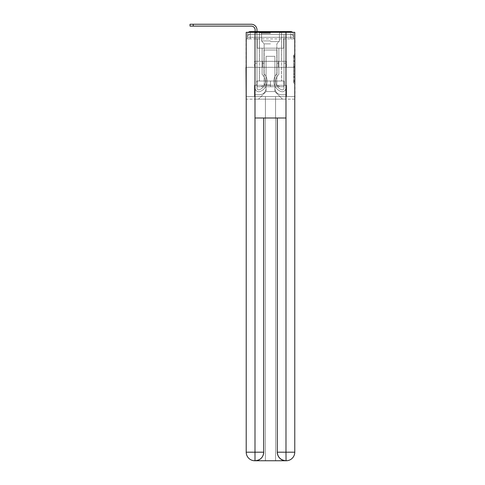 <?xml version="1.0" encoding="UTF-8"?>
<svg xmlns="http://www.w3.org/2000/svg" width="485" height="485" viewBox="0 0 485 485"><rect width="100%" height="100%" fill="white"/><g stroke="black" fill="none" stroke-linecap="round" stroke-linejoin="round"><path stroke-width="0.36" stroke-dasharray="2.42 1.82" d="M293.552 63.553L293.552 68.039L294.983 68.039L294.983 81.638L294.983 56.405L294.983 68.039L293.552 68.039L293.552 55.987L293.552 83.038L293.552 55.005L293.552 81.074L294.983 81.074L293.552 81.074L294.983 81.074L293.552 81.074L293.552 76.594L293.552 83.038L294.983 83.038L294.983 55.005L294.983 81.007L294.983 70.004L293.552 70.004L294.983 70.004L294.983 76.594L294.983 56.963L293.552 56.963L294.983 56.963L294.983 83.038L294.983 56.405L294.983 83.038L293.552 83.038L293.552 55.005L294.983 55.005L294.983 56.405L294.983 55.005L294.983 56.405L294.983 55.005L294.983 55.987L294.983 55.005L293.552 55.005L293.552 56.963L294.983 56.963L293.552 56.963L293.552 63.553L294.983 63.553M248.393 32.319A2.855 2.855 0 0 0 247.429 34.459L247.429 38.891L247.429 37.315L247.429 38.891L247.429 37.315L247.429 38.891L247.429 37.315L247.429 38.891L247.429 37.315L247.429 38.891L290.697 38.891L247.429 38.891L247.429 37.315L290.697 37.315L247.429 37.315L250.284 37.315L250.284 34.459L290.697 34.459L250.284 34.459L290.697 34.459L290.697 37.315L293.552 37.315L290.697 37.315L290.697 34.459L290.697 37.315L293.552 37.315L290.697 37.315L293.552 37.315L290.697 37.315L293.552 37.315L290.697 37.315L293.552 37.315L290.697 37.315L293.552 37.315L290.697 37.315L293.552 37.315L290.697 37.315L293.552 37.315L290.697 37.315L293.552 37.315L290.697 37.315L290.697 34.459L290.697 37.315L290.697 34.459L290.697 37.315L290.697 34.459L290.697 37.315L290.697 34.459L290.697 37.315L290.697 34.459L290.697 37.315L290.697 34.459L290.697 37.315L290.697 34.459L290.697 37.315L290.697 34.459L293.552 34.459A2.855 2.855 0 0 0 292.588 32.319M281.627 31.604L281.627 61.31L259.354 61.31L281.627 61.31L259.354 61.31L259.354 31.604L281.627 31.604L259.354 31.604L281.627 31.604L259.354 31.604L281.627 31.604L281.627 61.31L259.354 61.31L259.354 31.604M294.983 66.36L294.983 64.954L294.983 66.36L293.552 66.36L293.552 60.716L293.552 77.327L293.552 73.156L294.983 73.156L293.552 73.156L293.552 83.038L294.983 83.038L293.552 83.038L294.983 83.038L293.552 83.038L293.552 55.005L294.983 55.005L293.552 55.005L294.983 55.005L293.552 55.005L293.552 66.36L294.983 66.36M294.771 38.891L293.552 38.891L294.983 38.891L294.983 67.306L245.998 67.306L294.983 67.306L294.983 99.152L245.998 99.152L245.998 38.891L247.429 38.891L246.21 38.891M293.552 38.891L293.552 37.315A2.855 2.855 0 0 0 290.697 34.459L290.697 31.604L250.284 31.604L290.697 31.604A2.855 2.855 0 0 1 293.552 34.459L250.284 34.459L290.697 34.459L250.284 34.459L290.697 34.459L250.284 34.459L290.697 34.459L250.284 34.459L290.697 34.459L290.697 38.891L293.552 38.891L293.552 34.459L293.552 38.891L290.697 38.891L293.552 38.891L290.697 38.891L293.552 38.891L290.697 38.891L293.552 38.891L290.697 38.891L293.552 38.891L290.697 38.891L293.552 38.891L290.697 38.891L293.552 38.891L290.697 38.891L293.552 38.891L290.697 38.891L293.552 38.891L290.697 38.891L290.697 31.604A2.855 2.855 0 0 1 293.552 34.459L293.552 38.891L290.697 38.891L290.697 37.315L290.697 38.891L290.697 37.315L290.697 38.891L290.697 37.315L290.697 38.891L290.697 37.315L290.697 38.891L290.697 37.315L290.697 38.891L290.697 37.315L290.697 38.891L290.697 37.315L290.697 38.891L290.697 37.315L290.697 38.891L290.697 37.315L290.697 38.891L293.552 38.891L293.552 34.459A2.855 2.855 0 0 0 290.697 31.604A2.855 2.855 0 0 1 293.552 34.459M286.198 460.75A8.566 8.566 0 0 0 294.771 452.184L294.771 96.582L286.556 96.582L286.556 85.299L284.271 85.299L284.271 81.019L284.271 85.299L286.556 85.299L286.556 96.582L254.425 96.582L254.425 85.299L286.556 85.299L254.425 85.299L256.71 85.299L256.71 81.019L256.71 85.299L256.71 81.019L284.271 81.019L256.71 81.019L284.271 81.019L256.71 81.019L256.71 85.299L254.425 85.299L254.425 96.582L246.21 96.582L294.771 96.582L275.559 96.582L275.559 460.75L275.559 96.582L246.21 96.582L265.422 96.582L265.422 460.75L254.783 460.75L275.559 460.75L275.559 96.582L294.771 96.582L294.771 32.319L246.21 32.319L294.771 32.319L294.771 67.306L246.21 67.306L246.21 452.184A8.566 8.566 0 0 0 254.783 460.75L255.14 460.75A8.566 8.566 0 0 0 263.707 452.184L263.707 118.007L254.995 118.007L254.995 32.319L246.21 32.319L246.21 67.306L294.771 67.306L246.21 67.306L294.771 67.306L294.771 452.184L294.771 32.319L285.986 32.319L285.986 118.007L277.274 118.007L277.274 452.184A8.566 8.566 0 0 0 285.841 460.75L286.198 460.75A8.566 8.566 0 0 0 294.771 452.184A8.566 8.566 0 0 1 286.198 460.75L275.559 460.75L286.198 460.75A8.566 8.566 0 0 0 294.771 452.184L285.986 452.184L285.986 460.75M247.429 38.891L247.429 34.459A2.855 2.855 0 0 1 250.284 31.604A2.855 2.855 0 0 0 247.429 34.459L250.284 34.459L247.429 34.459L247.429 38.891L250.284 38.891L250.284 34.459A2.855 2.855 0 0 0 247.429 37.315L250.284 37.315L247.429 37.315L250.284 37.315L247.429 37.315L250.284 37.315L247.429 37.315L250.284 37.315L247.429 37.315L250.284 37.315L247.429 37.315L250.284 37.315L247.429 37.315L250.284 37.315L247.429 37.315L250.284 37.315L250.284 34.459A2.855 2.855 0 0 0 247.429 37.315A2.855 2.855 0 0 1 250.284 34.459A2.855 2.855 0 0 0 247.429 37.315A2.855 2.855 0 0 1 250.284 34.459A2.855 2.855 0 0 0 247.429 37.315A2.855 2.855 0 0 1 250.284 34.459A2.855 2.855 0 0 0 247.429 37.315A2.855 2.855 0 0 1 250.284 34.459L250.284 38.891L250.284 34.459L250.284 38.891L250.284 34.459L250.284 38.891L250.284 37.315L250.284 38.891L250.284 37.315L250.284 38.891L250.284 37.315L250.284 38.891L250.284 37.315L250.284 38.891L250.284 37.315L250.284 38.891L250.284 37.315L250.284 38.891L250.284 37.315L250.284 38.891L247.429 38.891L247.429 34.459A2.855 2.855 0 0 1 250.284 31.604L250.284 34.459L250.284 31.604A2.855 2.855 0 0 0 247.429 34.459M193.23 26.105L193.23 24.25L193.23 26.105L193.23 24.25L193.23 26.105L193.23 24.25L193.23 26.105L193.23 24.25L193.23 26.105L193.23 24.25L251.285 24.25A5.711 5.711 0 0 1 256.995 29.961L256.995 33.035L255.14 33.035L255.14 31.604L256.995 31.604L256.995 33.035L255.14 33.035L256.995 33.035L256.995 88.124A1.752 1.752 0 0 0 259.384 89.749L259.578 89.676A8.997 8.997 0 0 0 265.277 81.304A8.997 8.997 0 0 1 259.578 89.676A8.997 8.997 0 0 0 262.136 74.472A8.997 8.997 0 0 1 265.277 81.304A8.997 8.997 0 0 0 262.136 74.472L262.136 48.173L278.845 48.173L278.845 74.472A8.997 8.997 0 0 0 281.403 89.676L281.597 89.749A1.752 1.752 0 0 0 283.986 88.124A1.752 1.752 0 0 1 281.597 89.749L281.403 89.676A8.997 8.997 0 0 1 278.845 74.472A8.997 8.997 0 0 0 281.403 89.676L281.597 89.749A1.752 1.752 0 0 0 283.986 88.124L283.986 34.459L285.841 34.459L285.841 88.124A3.607 3.607 0 0 1 280.918 91.477L280.724 91.404A10.852 10.852 0 0 1 276.99 73.665A10.852 10.852 0 0 0 280.724 91.404L280.724 91.404A10.852 10.852 0 0 1 276.99 73.665L276.99 50.028L263.992 50.028L263.992 73.665A10.852 10.852 0 0 1 267.132 81.304A10.852 10.852 0 0 0 263.992 73.665A10.852 10.852 0 0 1 260.257 91.404L260.063 91.477A3.607 3.607 0 0 1 255.14 88.124L255.14 29.961A3.856 3.856 0 0 0 251.285 26.105L190.017 26.105L193.23 26.105L190.017 26.105L193.23 26.105L190.017 26.105L193.23 26.105L190.017 26.105L193.23 26.105L190.017 26.105L193.23 26.105L190.017 26.105L193.23 26.105L190.017 26.105L193.23 26.105L190.017 26.105L193.23 26.105L190.017 26.105L193.23 26.105L193.23 24.25L190.017 24.25L251.285 24.25A5.711 5.711 0 0 1 256.995 29.961L256.995 88.124A1.752 1.752 0 0 0 259.384 89.749A1.752 1.752 0 0 1 256.995 88.124A1.752 1.752 0 0 0 259.384 89.749L259.578 89.676A8.997 8.997 0 0 0 262.136 74.472L262.136 48.173L278.845 48.173L278.845 74.472A8.997 8.997 0 0 0 281.403 89.676L281.597 89.749A1.752 1.752 0 0 0 283.986 88.124L283.986 34.459L285.841 34.459L285.841 88.124A3.607 3.607 0 0 1 280.918 91.477L280.724 91.404A10.852 10.852 0 0 1 276.99 73.665L276.99 50.028L263.992 50.028L263.992 73.665A10.852 10.852 0 0 1 260.257 91.404A10.852 10.852 0 0 0 267.132 81.304A10.852 10.852 0 0 1 260.257 91.404L260.063 91.477A3.607 3.607 0 0 1 255.14 88.124L255.14 29.961A3.856 3.856 0 0 0 251.285 26.105L193.23 26.105L193.23 24.25L190.017 24.25L251.285 24.25A5.711 5.711 0 0 1 256.995 29.961L256.995 33.035L255.14 33.035L256.995 33.035L255.14 33.035L256.995 33.035L256.995 88.124A1.752 1.752 0 0 0 259.384 89.749L259.578 89.676A8.997 8.997 0 0 0 265.277 81.304A8.997 8.997 0 0 1 259.578 89.676A8.997 8.997 0 0 0 262.136 74.472A8.997 8.997 0 0 1 265.277 81.304A8.997 8.997 0 0 0 262.136 74.472L262.136 63.165L263.992 63.165L263.992 73.665L263.992 63.165L262.136 63.165L262.136 74.472L262.136 48.173L278.845 48.173L278.845 74.472A8.997 8.997 0 0 0 281.403 89.676L281.597 89.749A1.752 1.752 0 0 0 283.986 88.124A1.752 1.752 0 0 1 281.597 89.749L281.403 89.676A8.997 8.997 0 0 1 278.845 74.472A8.997 8.997 0 0 0 281.403 89.676L281.597 89.749A1.752 1.752 0 0 0 283.986 88.124L283.986 63.165L285.841 63.165L285.841 88.124A3.607 3.607 0 0 1 280.918 91.477A3.607 3.607 0 0 0 285.841 88.124A3.607 3.607 0 0 1 280.918 91.477L280.724 91.404A10.852 10.852 0 0 1 276.99 73.665A10.852 10.852 0 0 0 280.724 91.404L280.724 91.404A10.852 10.852 0 0 1 276.99 73.665L276.99 63.165L278.845 63.165L276.99 63.165L276.99 73.665L276.99 50.028L263.992 50.028L263.992 73.665A10.852 10.852 0 0 1 267.132 81.304A10.852 10.852 0 0 0 263.992 73.665A10.852 10.852 0 0 1 260.257 91.404L260.063 91.477A3.607 3.607 0 0 1 255.14 88.124A3.607 3.607 0 0 0 260.063 91.477A3.607 3.607 0 0 1 255.14 88.124L255.14 29.961A3.856 3.856 0 0 0 251.285 26.105L193.23 26.105L193.23 24.25L190.017 24.25L251.285 24.25A5.711 5.711 0 0 1 256.995 29.961L256.995 88.124A1.752 1.752 0 0 0 259.384 89.749A1.752 1.752 0 0 1 256.995 88.124A1.752 1.752 0 0 0 259.384 89.749L259.578 89.676A8.997 8.997 0 0 0 262.136 74.472L262.136 48.173L278.845 48.173L278.845 74.472A8.997 8.997 0 0 0 281.403 89.676L281.597 89.749A1.752 1.752 0 0 0 283.986 88.124L283.986 34.459L285.841 34.459L285.841 88.124A3.607 3.607 0 0 1 280.918 91.477L280.724 91.404A10.852 10.852 0 0 1 276.99 73.665L276.99 50.028L263.992 50.028L263.992 73.665A10.852 10.852 0 0 1 260.257 91.404A10.852 10.852 0 0 0 267.132 81.304A10.852 10.852 0 0 1 260.257 91.404L260.063 91.477A3.607 3.607 0 0 1 255.14 88.124L255.14 29.961A3.856 3.856 0 0 0 251.285 26.105L193.23 26.105L193.23 24.25L190.017 24.25L251.285 24.25A5.711 5.711 0 0 1 256.995 29.961L256.995 33.035L255.14 33.035L256.995 33.035L255.14 33.035L256.995 33.035L256.995 88.124L256.995 63.165L255.14 63.165L255.14 88.124A3.607 3.607 0 0 0 260.063 91.477L260.063 91.477A3.607 3.607 0 0 1 255.14 88.124L255.14 29.961A3.856 3.856 0 0 0 251.285 26.105L193.23 26.105L193.23 24.25L190.017 24.25L251.285 24.25A5.711 5.711 0 0 1 256.995 29.961L256.995 88.124A1.752 1.752 0 0 0 259.384 89.749L259.578 89.676A8.997 8.997 0 0 0 265.277 81.304A8.997 8.997 0 0 1 259.578 89.676A8.997 8.997 0 0 0 262.136 74.472A8.997 8.997 0 0 1 265.277 81.304A8.997 8.997 0 0 0 262.136 74.472L262.136 63.165L263.992 63.165L263.992 73.665L263.992 63.165L262.136 63.165L262.136 74.472L262.136 48.173L278.845 48.173L278.845 74.472A8.997 8.997 0 0 0 281.403 89.676L281.597 89.749A1.752 1.752 0 0 0 283.986 88.124L283.986 34.459L285.841 34.459L285.841 88.124A3.607 3.607 0 0 1 280.918 91.477A3.607 3.607 0 0 0 285.841 88.124A3.607 3.607 0 0 1 280.918 91.477L280.724 91.404A10.852 10.852 0 0 1 276.99 73.665A10.852 10.852 0 0 0 280.724 91.404L280.724 91.404A10.852 10.852 0 0 1 276.99 73.665L276.99 63.165L278.845 63.165L276.99 63.165L276.99 73.665L276.99 50.028L263.992 50.028L263.992 73.665A10.852 10.852 0 0 1 267.132 81.304A10.852 10.852 0 0 0 263.992 73.665A10.852 10.852 0 0 1 260.257 91.404L260.063 91.477A3.607 3.607 0 0 1 255.14 88.124L255.14 29.961A3.856 3.856 0 0 0 251.285 26.105L193.23 26.105L193.23 24.25L190.017 24.25L251.285 24.25A5.711 5.711 0 0 1 256.995 29.961L256.995 33.035L255.14 33.035L256.995 33.035L255.14 33.035L256.995 33.035L256.995 88.124A1.752 1.752 0 0 0 259.384 89.749A1.752 1.752 0 0 1 256.995 88.124A1.752 1.752 0 0 0 259.384 89.749L259.578 89.676A8.997 8.997 0 0 0 262.136 74.472L262.136 48.173L278.845 48.173L278.845 74.472A8.997 8.997 0 0 0 281.403 89.676A8.997 8.997 0 0 1 278.845 74.472A8.997 8.997 0 0 0 281.403 89.676L281.597 89.749A1.752 1.752 0 0 0 283.986 88.124A1.752 1.752 0 0 1 281.597 89.749A1.752 1.752 0 0 0 283.986 88.124L283.986 34.459L285.841 34.459L285.841 88.124A3.607 3.607 0 0 1 280.918 91.477L280.724 91.404A10.852 10.852 0 0 1 276.99 73.665L276.99 50.028L263.992 50.028L263.992 73.665A10.852 10.852 0 0 1 260.257 91.404A10.852 10.852 0 0 0 267.132 81.304A10.852 10.852 0 0 1 260.257 91.404L260.063 91.477A3.607 3.607 0 0 1 255.14 88.124A3.607 3.607 0 0 0 260.063 91.477L260.063 91.477A3.607 3.607 0 0 1 255.14 88.124L255.14 29.961A3.856 3.856 0 0 0 251.285 26.105L193.23 26.105L193.23 24.25L190.017 24.25L251.285 24.25A5.711 5.711 0 0 1 256.995 29.961L256.995 88.124A1.752 1.752 0 0 0 259.384 89.749L259.578 89.676A8.997 8.997 0 0 0 265.277 81.304A8.997 8.997 0 0 1 259.578 89.676A8.997 8.997 0 0 0 262.136 74.472A8.997 8.997 0 0 1 265.277 81.304A8.997 8.997 0 0 0 262.136 74.472L262.136 63.165L263.992 63.165L263.992 73.665L263.992 63.165L262.136 63.165L262.136 74.472L262.136 48.173L278.845 48.173L278.845 74.472A8.997 8.997 0 0 0 281.403 89.676L281.597 89.749A1.752 1.752 0 0 0 283.986 88.124L283.986 34.459L285.841 34.459L285.841 88.124A3.607 3.607 0 0 1 280.918 91.477A3.607 3.607 0 0 0 285.841 88.124A3.607 3.607 0 0 1 280.918 91.477L280.724 91.404A10.852 10.852 0 0 1 276.99 73.665A10.852 10.852 0 0 0 280.724 91.404L280.724 91.404A10.852 10.852 0 0 1 276.99 73.665L276.99 63.165L278.845 63.165L276.99 63.165L276.99 73.665L276.99 50.028L263.992 50.028L263.992 73.665A10.852 10.852 0 0 1 267.132 81.304A10.852 10.852 0 0 0 263.992 73.665A10.852 10.852 0 0 1 260.257 91.404L260.063 91.477A3.607 3.607 0 0 1 255.14 88.124L255.14 29.961A3.856 3.856 0 0 0 251.285 26.105L193.23 26.105L193.23 24.25L190.017 24.25L251.285 24.25A5.711 5.711 0 0 1 256.995 29.961L256.995 33.035L255.14 33.035L256.995 33.035L255.14 33.035L256.995 33.035L256.995 88.124A1.752 1.752 0 0 0 259.384 89.749A1.752 1.752 0 0 1 256.995 88.124A1.752 1.752 0 0 0 259.384 89.749L259.578 89.676A8.997 8.997 0 0 0 262.136 74.472L262.136 48.173L278.845 48.173L278.845 74.472A8.997 8.997 0 0 0 281.403 89.676A8.997 8.997 0 0 1 278.845 74.472A8.997 8.997 0 0 0 281.403 89.676L281.597 89.749A1.752 1.752 0 0 0 283.986 88.124A1.752 1.752 0 0 1 281.597 89.749A1.752 1.752 0 0 0 283.986 88.124L283.986 63.165L285.841 63.165L285.841 88.124A3.607 3.607 0 0 1 280.918 91.477L280.724 91.404A10.852 10.852 0 0 1 276.99 73.665L276.99 50.028L263.992 50.028L263.992 73.665A10.852 10.852 0 0 1 260.257 91.404A10.852 10.852 0 0 0 267.132 81.304A10.852 10.852 0 0 1 260.257 91.404L260.063 91.477A3.607 3.607 0 0 1 255.14 88.124A3.607 3.607 0 0 0 260.063 91.477L260.063 91.477A3.607 3.607 0 0 1 255.14 88.124L255.14 29.961A3.856 3.856 0 0 0 251.285 26.105L193.23 26.105L193.23 24.25L190.017 24.25L251.285 24.25A5.711 5.711 0 0 1 256.995 29.961L256.995 88.124L256.995 63.165L255.14 63.165L255.14 88.124L255.14 29.961A3.856 3.856 0 0 0 251.285 26.105L193.23 26.105L193.23 24.25L190.017 24.25L190.017 26.105L251.285 26.105M274.916 88.155A6.572 6.572 0 0 0 281.488 94.727A6.572 6.572 0 0 1 274.916 88.155L274.916 56.308L274.916 88.155A6.572 6.572 0 0 0 281.488 94.727L285.841 94.727L281.488 94.727A6.572 6.572 0 0 1 274.916 88.155L274.916 56.308L266.065 56.308L274.916 56.308L274.916 88.155A6.572 6.572 0 0 0 281.488 94.727L285.841 94.727L281.488 94.727A6.572 6.572 0 0 1 274.916 88.155L274.916 56.308L266.065 56.308L266.065 88.155L266.065 56.308L274.916 56.308L274.916 88.155A6.572 6.572 0 0 0 281.488 94.727L285.841 94.727L281.488 94.727A6.572 6.572 0 0 1 274.916 88.155L274.916 56.308L266.065 56.308L266.065 88.155A6.572 6.572 0 0 1 259.493 94.727A6.572 6.572 0 0 0 266.065 88.155L266.065 56.308L274.916 56.308L274.916 88.155A6.572 6.572 0 0 0 281.488 94.727L285.841 94.727L281.488 94.727A6.572 6.572 0 0 1 274.916 88.155L274.916 56.308L266.065 56.308L266.065 88.155A6.572 6.572 0 0 1 259.493 94.727L255.14 94.727L259.493 94.727A6.572 6.572 0 0 0 266.065 88.155L266.065 56.308L274.916 56.308L274.916 88.155A6.572 6.572 0 0 0 281.488 94.727L285.841 94.727L281.488 94.727A6.572 6.572 0 0 1 274.916 88.155L274.916 56.308L266.065 56.308L266.065 88.155A6.572 6.572 0 0 1 259.493 94.727L255.14 94.727L259.493 94.727A6.572 6.572 0 0 0 266.065 88.155L266.065 56.308L274.916 56.308L274.916 88.155A6.572 6.572 0 0 0 281.488 94.727L285.841 94.727L281.488 94.727A6.572 6.572 0 0 1 274.916 88.155L274.916 56.308L266.065 56.308L266.065 88.155A6.572 6.572 0 0 1 259.493 94.727L255.14 94.727L259.493 94.727A6.572 6.572 0 0 0 266.065 88.155L266.065 56.308L274.916 56.308L274.916 88.155A6.572 6.572 0 0 0 281.488 94.727L285.841 94.727L281.488 94.727A6.572 6.572 0 0 1 274.916 88.155L274.916 56.308L266.065 56.308L266.065 88.155A6.572 6.572 0 0 1 259.493 94.727L255.14 94.727L259.493 94.727A6.572 6.572 0 0 0 266.065 88.155L266.065 56.308L274.916 56.308L274.916 88.155A6.572 6.572 0 0 0 281.488 94.727L285.841 94.727L281.488 94.727A6.572 6.572 0 0 1 274.916 88.155L274.916 56.308L266.065 56.308L266.065 88.155A6.572 6.572 0 0 1 259.493 94.727L255.14 94.727L259.493 94.727A6.572 6.572 0 0 0 266.065 88.155L266.065 56.308L274.916 56.308L274.916 88.155M255.14 38.891L255.14 94.727L259.493 94.727A6.572 6.572 0 0 0 266.065 88.155A6.572 6.572 0 0 1 259.493 94.727L255.14 94.727L255.14 38.891L257.28 38.891L257.28 48.173L283.701 48.173L257.28 48.173L283.701 48.173L257.28 48.173L283.701 48.173L257.28 48.173L283.701 48.173L257.28 48.173L283.701 48.173L257.28 48.173L283.701 48.173L257.28 48.173L283.701 48.173L257.28 48.173L283.701 48.173L257.28 48.173L283.701 48.173L257.28 48.173L283.701 48.173L257.28 48.173L257.28 38.891L255.14 38.891L255.14 94.727L255.14 38.891L257.28 38.891L257.28 48.173L257.28 38.891L255.14 38.891L255.14 94.727L255.14 38.891L257.28 38.891L257.28 48.173L257.28 38.891L255.14 38.891L255.14 94.727L255.14 38.891L257.28 38.891L257.28 48.173L257.28 38.891L255.14 38.891L255.14 94.727L255.14 38.891L257.28 38.891L257.28 48.173L257.28 38.891L255.14 38.891L255.14 94.727L255.14 38.891L257.28 38.891L257.28 48.173L257.28 38.891L255.14 38.891L255.14 94.727L255.14 38.891L257.28 38.891L257.28 48.173L257.28 38.891L255.14 38.891L255.14 94.727L255.14 38.891L257.28 38.891L257.28 48.173L257.28 38.891L255.14 38.891L255.14 94.727L259.493 94.727A6.572 6.572 0 0 0 266.065 88.155L266.065 56.308L266.065 88.155A6.572 6.572 0 0 1 259.493 94.727A6.572 6.572 0 0 0 266.065 88.155L266.065 56.308L274.916 56.308L266.065 56.308L266.065 88.155A6.572 6.572 0 0 1 259.493 94.727L255.14 94.727L255.14 38.891L257.28 38.891L257.28 48.173L257.28 38.891L255.14 38.891L255.14 99.152L258.493 99.152L255.14 99.152L255.14 38.891L257.28 38.891L257.28 48.173L257.28 38.891L255.14 38.891M283.701 38.891L283.701 48.173L283.701 38.891L285.841 38.891L285.841 94.727L281.488 94.727L285.841 94.727L285.841 38.891L283.701 38.891L283.701 48.173L283.701 38.891L285.841 38.891L285.841 94.727L285.841 38.891L283.701 38.891L283.701 48.173L283.701 38.891L285.841 38.891L285.841 94.727L285.841 38.891L283.701 38.891L283.701 48.173L283.701 38.891L285.841 38.891L285.841 94.727L285.841 38.891L283.701 38.891L283.701 48.173L283.701 38.891L285.841 38.891L285.841 94.727L285.841 38.891L283.701 38.891L283.701 48.173L283.701 38.891L285.841 38.891L285.841 94.727L285.841 38.891L283.701 38.891L283.701 48.173L283.701 38.891L285.841 38.891L285.841 94.727L285.841 38.891L283.701 38.891L283.701 48.173L283.701 38.891L285.841 38.891L285.841 94.727L285.841 38.891L283.701 38.891L283.701 48.173L283.701 38.891L285.841 38.891L285.841 94.727L285.841 38.891L283.701 38.891L283.701 48.173L283.701 38.891L285.841 38.891L285.841 99.152L258.493 99.152L285.841 99.152L285.841 38.891L283.701 38.891M274.916 56.308L274.916 91.586L274.916 56.308L266.065 56.308L266.065 91.586L274.916 91.586L266.065 91.586L266.065 56.308L266.065 91.586L258.493 99.152L266.065 91.586L258.493 99.152L266.065 91.586L266.065 56.308L274.916 56.308L274.916 91.586L282.488 99.152L274.916 91.586L282.488 99.152L274.916 91.586L274.916 56.308L266.065 56.308L274.916 56.308M294.771 99.152L246.21 99.152M262.537 67.306L286.405 67.306L262.537 67.306L262.537 61.31L254.576 61.31L286.405 61.31L262.537 61.31L262.537 67.306L262.537 61.31L254.576 61.31L254.576 67.306L254.576 61.31L278.445 61.31L278.445 67.306L286.405 67.306L278.445 67.306L278.445 61.31L286.405 61.31L286.405 67.306L286.405 61.31L262.537 61.31L262.537 67.306M294.983 67.306L245.998 67.306M278.445 61.31L278.445 67.306L278.445 61.31M293.552 68.039L294.983 68.039L293.552 68.039M293.552 55.987L293.552 55.005L293.552 55.987L294.983 55.987L293.552 55.987M293.552 77.254L293.552 71.404L293.552 77.254L294.983 77.254L293.552 77.254M293.552 71.404L293.552 70.004L294.983 70.004L293.552 70.004L293.552 71.404L294.983 71.404L293.552 71.404M293.552 60.716L293.552 56.963L293.552 60.716L294.983 60.716L293.552 60.716M293.552 55.005L294.983 55.005L293.552 55.005L293.552 56.405L293.552 55.005L294.983 55.005M293.552 83.038L294.983 83.038L293.552 83.038L293.552 81.638L293.552 83.038M251.285 24.25A5.711 5.711 0 0 1 256.995 29.961A5.711 5.711 0 0 0 251.285 24.25A5.711 5.711 0 0 1 256.995 29.961A5.711 5.711 0 0 0 251.285 24.25A5.711 5.711 0 0 1 256.995 29.961A5.711 5.711 0 0 0 251.285 24.25A5.711 5.711 0 0 1 256.995 29.961A5.711 5.711 0 0 0 251.285 24.25A5.711 5.711 0 0 1 256.995 29.961L256.995 88.124A1.752 1.752 0 0 0 259.384 89.749L259.578 89.676A8.997 8.997 0 0 0 265.277 81.304A8.997 8.997 0 0 1 259.578 89.676L259.384 89.749A1.752 1.752 0 0 1 256.995 88.124L256.995 63.165L256.995 88.124A1.752 1.752 0 0 0 259.384 89.749A1.752 1.752 0 0 1 256.995 88.124A1.752 1.752 0 0 0 259.384 89.749L259.578 89.676A8.997 8.997 0 0 0 262.136 74.472L262.136 48.173L278.845 48.173L278.845 74.472A8.997 8.997 0 0 0 281.403 89.676A8.997 8.997 0 0 1 278.845 74.472A8.997 8.997 0 0 0 281.403 89.676L281.597 89.749A1.752 1.752 0 0 0 283.986 88.124A1.752 1.752 0 0 1 281.597 89.749A1.752 1.752 0 0 0 283.986 88.124L283.986 34.459L285.841 34.459L285.841 88.124L285.841 63.165L285.841 88.124L285.841 63.165L285.841 88.124L285.841 63.165L285.841 88.124L285.841 63.165L285.841 88.124L285.841 63.165L283.986 63.165L283.986 88.124L283.986 63.165L285.841 63.165L283.986 63.165L283.986 88.124L283.986 63.165L285.841 63.165L283.986 63.165L285.841 63.165L283.986 63.165L285.841 63.165L283.986 63.165L285.841 63.165L283.986 63.165L285.841 63.165L283.986 63.165L285.841 63.165L285.841 88.124A3.607 3.607 0 0 1 280.918 91.477L280.724 91.404A10.852 10.852 0 0 1 276.99 73.665L276.99 50.028L263.992 50.028L263.992 73.665A10.852 10.852 0 0 1 260.257 91.404L260.063 91.477A3.607 3.607 0 0 1 255.14 88.124L255.14 63.165L255.14 88.124L255.14 63.165L255.14 88.124L255.14 63.165L255.14 88.124L255.14 63.165L255.14 88.124L255.14 63.165L255.14 88.124L255.14 63.165L256.995 63.165L256.995 88.124L256.995 63.165L255.14 63.165L256.995 63.165L256.995 88.124L256.995 63.165L255.14 63.165L256.995 63.165L255.14 63.165L256.995 63.165L255.14 63.165L256.995 63.165L255.14 63.165L256.995 63.165L255.14 63.165L256.995 63.165L255.14 63.165L256.995 63.165L256.995 88.124A1.752 1.752 0 0 0 259.384 89.749L259.578 89.676A8.997 8.997 0 0 0 265.277 81.304A8.997 8.997 0 0 1 259.578 89.676A8.997 8.997 0 0 0 262.136 74.472A8.997 8.997 0 0 1 265.277 81.304A8.997 8.997 0 0 0 262.136 74.472L262.136 63.165L263.992 63.165L263.992 73.665L263.992 63.165L262.136 63.165L262.136 74.472L262.136 48.173L278.845 48.173L278.845 74.472A8.997 8.997 0 0 0 281.403 89.676L281.597 89.749A1.752 1.752 0 0 0 283.986 88.124L283.986 34.459L285.841 34.459L285.841 88.124A3.607 3.607 0 0 1 280.918 91.477A3.607 3.607 0 0 0 285.841 88.124A3.607 3.607 0 0 1 280.918 91.477L280.724 91.404A10.852 10.852 0 0 1 276.99 73.665A10.852 10.852 0 0 0 280.724 91.404L280.724 91.404A10.852 10.852 0 0 1 276.99 73.665L276.99 63.165L278.845 63.165L276.99 63.165L276.99 73.665L276.99 50.028L263.992 50.028L263.992 73.665A10.852 10.852 0 0 1 267.132 81.304A10.852 10.852 0 0 0 263.992 73.665A10.852 10.852 0 0 1 260.257 91.404L260.063 91.477A3.607 3.607 0 0 1 255.14 88.124A3.607 3.607 0 0 0 260.063 91.477A3.607 3.607 0 0 1 255.14 88.124L255.14 33.035L256.995 33.035L255.14 33.035L256.995 33.035L256.995 88.124A1.752 1.752 0 0 0 259.384 89.749A1.752 1.752 0 0 1 256.995 88.124A1.752 1.752 0 0 0 259.384 89.749L259.578 89.676A8.997 8.997 0 0 0 262.136 74.472L262.136 48.173L278.845 48.173L278.845 74.472A8.997 8.997 0 0 0 281.403 89.676A8.997 8.997 0 0 1 278.845 74.472A8.997 8.997 0 0 0 281.403 89.676L281.597 89.749A1.752 1.752 0 0 0 283.986 88.124L283.986 34.459L285.841 34.459L285.841 88.124A3.607 3.607 0 0 1 280.918 91.477L280.724 91.404A10.852 10.852 0 0 1 276.99 73.665L276.99 50.028L263.992 50.028L263.992 73.665A10.852 10.852 0 0 1 260.257 91.404A10.852 10.852 0 0 0 267.132 81.304A10.852 10.852 0 0 1 260.257 91.404L260.063 91.477A3.607 3.607 0 0 1 255.14 88.124L255.14 29.961L255.14 33.035L256.995 33.035L256.995 88.124L256.995 63.165L255.14 63.165L255.14 88.124A3.607 3.607 0 0 0 260.063 91.477A3.607 3.607 0 0 1 255.14 88.124L255.14 33.035L256.995 33.035L255.14 33.035L255.14 29.961L255.14 33.035L256.995 33.035L255.14 33.035L256.995 33.035L256.995 88.124A1.752 1.752 0 0 0 259.384 89.749L259.578 89.676A8.997 8.997 0 0 0 265.277 81.304A8.997 8.997 0 0 1 259.578 89.676A8.997 8.997 0 0 0 262.136 74.472A8.997 8.997 0 0 1 265.277 81.304A8.997 8.997 0 0 0 262.136 74.472L262.136 63.165L263.992 63.165L263.992 73.665L263.992 63.165L262.136 63.165L262.136 74.472L262.136 48.173L278.845 48.173L278.845 74.472A8.997 8.997 0 0 0 281.403 89.676L281.597 89.749A1.752 1.752 0 0 0 283.986 88.124A1.752 1.752 0 0 1 281.597 89.749A1.752 1.752 0 0 0 283.986 88.124L283.986 34.459L285.841 34.459L285.841 88.124A3.607 3.607 0 0 1 280.918 91.477A3.607 3.607 0 0 0 285.841 88.124A3.607 3.607 0 0 1 280.918 91.477L280.724 91.404A10.852 10.852 0 0 1 276.99 73.665A10.852 10.852 0 0 0 280.724 91.404L280.724 91.404A10.852 10.852 0 0 1 276.99 73.665L276.99 63.165L278.845 63.165L276.99 63.165L276.99 73.665L276.99 50.028L263.992 50.028L263.992 73.665A10.852 10.852 0 0 1 267.132 81.304A10.852 10.852 0 0 0 263.992 73.665A10.852 10.852 0 0 1 260.257 91.404L260.063 91.477A3.607 3.607 0 0 1 255.14 88.124L255.14 29.961L255.14 33.035L256.995 33.035L256.995 88.124A1.752 1.752 0 0 0 259.384 89.749A1.752 1.752 0 0 1 256.995 88.124A1.752 1.752 0 0 0 259.384 89.749L259.578 89.676A8.997 8.997 0 0 0 262.136 74.472L262.136 48.173L278.845 48.173L278.845 74.472A8.997 8.997 0 0 0 281.403 89.676A8.997 8.997 0 0 1 278.845 74.472A8.997 8.997 0 0 0 281.403 89.676L281.597 89.749A1.752 1.752 0 0 0 283.986 88.124L283.986 34.459L285.841 34.459L285.841 88.124A3.607 3.607 0 0 1 280.918 91.477L280.724 91.404A10.852 10.852 0 0 1 276.99 73.665L276.99 50.028L263.992 50.028L263.992 73.665A10.852 10.852 0 0 1 260.257 91.404A10.852 10.852 0 0 0 267.132 81.304A10.852 10.852 0 0 1 260.257 91.404L260.063 91.477A3.607 3.607 0 0 1 255.14 88.124A3.607 3.607 0 0 0 260.063 91.477A3.607 3.607 0 0 1 255.14 88.124L255.14 33.035L256.995 33.035L255.14 33.035L255.14 29.961L255.14 33.035L256.995 33.035L255.14 33.035L256.995 33.035L256.995 88.124A1.752 1.752 0 0 0 259.384 89.749L259.578 89.676A8.997 8.997 0 0 0 265.277 81.304A8.997 8.997 0 0 1 259.578 89.676A8.997 8.997 0 0 0 262.136 74.472A8.997 8.997 0 0 1 265.277 81.304A8.997 8.997 0 0 0 262.136 74.472L262.136 63.165L263.992 63.165L263.992 73.665L263.992 63.165L262.136 63.165L262.136 74.472L262.136 48.173L278.845 48.173L278.845 74.472A8.997 8.997 0 0 0 281.403 89.676L281.597 89.749A1.752 1.752 0 0 0 283.986 88.124A1.752 1.752 0 0 1 281.597 89.749A1.752 1.752 0 0 0 283.986 88.124L283.986 63.165L285.841 63.165L283.986 63.165L283.986 88.124L283.986 34.459L285.841 34.459L285.841 88.124A3.607 3.607 0 0 1 280.918 91.477A3.607 3.607 0 0 0 285.841 88.124A3.607 3.607 0 0 1 280.918 91.477L280.724 91.404A10.852 10.852 0 0 1 276.99 73.665A10.852 10.852 0 0 0 280.724 91.404L280.724 91.404A10.852 10.852 0 0 1 276.99 73.665L276.99 63.165L278.845 63.165L276.99 63.165L276.99 73.665L276.99 50.028L263.992 50.028L263.992 73.665A10.852 10.852 0 0 1 267.132 81.304A10.852 10.852 0 0 0 263.992 73.665A10.852 10.852 0 0 1 260.257 91.404L260.063 91.477A3.607 3.607 0 0 1 255.14 88.124L255.14 29.961M281.627 67.306L281.627 81.019L259.354 81.019L281.627 81.019L259.354 81.019L281.627 81.019L281.627 67.306L259.354 67.306L259.354 81.019L259.354 67.306L281.627 67.306M254.995 32.319L285.986 32.319M254.995 118.007L285.986 118.007L277.274 118.007L277.274 452.184C277.687 457.337 280.542 460.198 285.841 460.75L255.14 460.75C260.415 460.089 263.27 457.234 263.707 452.184L263.707 118.007L277.274 118.007L254.995 118.007L254.928 460.75M294.771 67.306L246.21 67.306L246.21 32.319L246.21 452.184A8.566 8.566 0 0 0 254.783 460.75M265.422 96.582L265.422 460.75L265.422 96.582L275.559 96.582L275.559 460.75L265.422 460.75L265.422 96.582M270.491 85.299L256.71 85.299L270.491 85.299L270.491 81.019L270.491 85.299M254.425 85.299L254.425 96.582L254.425 85.299M246.21 67.306L246.21 452.184L263.707 452.184M286.556 85.299L286.556 96.582L286.556 85.299M284.271 81.019L284.271 85.299L284.271 81.019M270.491 32.75L259.42 32.75L270.491 32.75M270.491 33.459L261.567 33.459L270.491 33.459M270.491 86.73L283.846 86.73L257.141 86.73L283.846 86.73L257.141 86.73L270.491 86.73L261.209 86.73L270.491 86.73L270.491 81.019L259.42 81.019L283.846 81.019L257.141 81.019L281.561 81.019L270.491 81.019L270.491 86.73L270.491 81.019L259.42 81.019L283.846 81.019L283.846 86.73L283.846 81.019L257.141 81.019L257.141 86.73L257.141 81.019L281.561 81.019L270.491 81.019L270.491 86.73M270.491 85.039L264.137 85.039L270.491 85.039M270.491 43.886L264.137 43.886L270.491 43.886M257.141 81.019L257.141 86.73L257.141 81.019M283.846 81.019L283.846 86.73L283.846 81.019M256.995 29.961L256.995 33.035L255.14 33.035L256.995 33.035L255.14 33.035L255.14 88.124A3.607 3.607 0 0 0 260.063 91.477A3.607 3.607 0 0 1 255.14 88.124L255.14 33.035L256.995 33.035L256.995 88.124A1.752 1.752 0 0 0 259.384 89.749L259.578 89.676A8.997 8.997 0 0 0 262.136 74.472A8.997 8.997 0 0 1 265.277 81.304A8.997 8.997 0 0 0 262.136 74.472L262.136 63.165L263.992 63.165L263.992 73.665L263.992 63.165L262.136 63.165L262.136 74.472L262.136 48.173L278.845 48.173L278.845 74.472A8.997 8.997 0 0 0 281.403 89.676L281.597 89.749A1.752 1.752 0 0 0 283.986 88.124L283.986 34.459L285.841 34.459L285.841 88.124A3.607 3.607 0 0 1 280.918 91.477A3.607 3.607 0 0 0 285.841 88.124A3.607 3.607 0 0 1 280.918 91.477L280.724 91.404A10.852 10.852 0 0 1 276.99 73.665A10.852 10.852 0 0 0 280.724 91.404L280.724 91.404A10.852 10.852 0 0 1 276.99 73.665L276.99 63.165L278.845 63.165L276.99 63.165L276.99 73.665L276.99 50.028L263.992 50.028L263.992 73.665A10.852 10.852 0 0 1 260.257 91.404A10.852 10.852 0 0 0 263.992 73.665A10.852 10.852 0 0 1 260.257 91.404L260.063 91.477A3.607 3.607 0 0 1 255.14 88.124A3.607 3.607 0 0 0 260.063 91.477L260.257 91.404A10.852 10.852 0 0 0 267.132 81.304A10.852 10.852 0 0 1 260.257 91.404L260.063 91.477A3.607 3.607 0 0 1 255.14 88.124L255.14 33.035L256.995 33.035L256.995 88.124A1.752 1.752 0 0 0 259.384 89.749L259.578 89.676A8.997 8.997 0 0 0 262.136 74.472L262.136 48.173L278.845 48.173L278.845 74.472A8.997 8.997 0 0 0 281.403 89.676A8.997 8.997 0 0 1 278.845 74.472A8.997 8.997 0 0 0 281.403 89.676L281.597 89.749A1.752 1.752 0 0 0 283.986 88.124L283.986 34.459L285.841 34.459L285.841 88.124A3.607 3.607 0 0 1 280.918 91.477L280.724 91.404A10.852 10.852 0 0 1 276.99 73.665L276.99 50.028L263.992 50.028L263.992 73.665A10.852 10.852 0 0 1 260.257 91.404L260.063 91.477A3.607 3.607 0 0 1 255.14 88.124L255.14 33.035L256.995 33.035L256.995 88.124A1.752 1.752 0 0 0 259.384 89.749L259.578 89.676A8.997 8.997 0 0 0 265.277 81.304A8.997 8.997 0 0 1 259.578 89.676A8.997 8.997 0 0 0 262.136 74.472A8.997 8.997 0 0 1 265.277 81.304A8.997 8.997 0 0 0 262.136 74.472L262.136 63.165L263.992 63.165L263.992 73.665L263.992 63.165L262.136 63.165L262.136 74.472L262.136 48.173L278.845 48.173L278.845 74.472A8.997 8.997 0 0 0 281.403 89.676L281.597 89.749A1.752 1.752 0 0 0 283.986 88.124A1.752 1.752 0 0 1 281.597 89.749A1.752 1.752 0 0 0 283.986 88.124L283.986 34.459L285.841 34.459L285.841 88.124A3.607 3.607 0 0 1 280.918 91.477A3.607 3.607 0 0 0 285.841 88.124A3.607 3.607 0 0 1 280.918 91.477L280.724 91.404A10.852 10.852 0 0 1 276.99 73.665A10.852 10.852 0 0 0 280.724 91.404L280.724 91.404A10.852 10.852 0 0 1 276.99 73.665L276.99 63.165L278.845 63.165L276.99 63.165L276.99 73.665L276.99 50.028L263.992 50.028L263.992 73.665A10.852 10.852 0 0 1 267.132 81.304A10.852 10.852 0 0 0 263.992 73.665A10.852 10.852 0 0 1 260.257 91.404L260.063 91.477A3.607 3.607 0 0 1 255.14 88.124A3.607 3.607 0 0 0 260.063 91.477L260.257 91.404A10.852 10.852 0 0 0 267.132 81.304A10.852 10.852 0 0 1 260.257 91.404L260.063 91.477A3.607 3.607 0 0 1 255.14 88.124L255.14 63.165L255.14 88.124A3.607 3.607 0 0 0 260.063 91.477A3.607 3.607 0 0 1 255.14 88.124L255.14 63.165L256.995 63.165L256.995 88.124A1.752 1.752 0 0 0 259.384 89.749A1.752 1.752 0 0 1 256.995 88.124A1.752 1.752 0 0 0 259.384 89.749L259.578 89.676A8.997 8.997 0 0 0 262.136 74.472L262.136 48.173L278.845 48.173L278.845 74.472A8.997 8.997 0 0 0 281.403 89.676A8.997 8.997 0 0 1 278.845 74.472A8.997 8.997 0 0 0 281.403 89.676L281.597 89.749A1.752 1.752 0 0 0 283.986 88.124L283.986 34.459L285.841 34.459L285.841 88.124A3.607 3.607 0 0 1 280.918 91.477L280.724 91.404A10.852 10.852 0 0 1 276.99 73.665L276.99 50.028L263.992 50.028L263.992 73.665A10.852 10.852 0 0 1 260.257 91.404L260.063 91.477A3.607 3.607 0 0 1 255.14 88.124L255.14 63.165L256.995 63.165L256.995 88.124A1.752 1.752 0 0 0 259.384 89.749L259.578 89.676A8.997 8.997 0 0 0 265.277 81.304A8.997 8.997 0 0 1 259.578 89.676A8.997 8.997 0 0 0 262.136 74.472A8.997 8.997 0 0 1 265.277 81.304A8.997 8.997 0 0 0 262.136 74.472L262.136 63.165L263.992 63.165L263.992 73.665L263.992 63.165L262.136 63.165L262.136 74.472L262.136 48.173L278.845 48.173L278.845 74.472A8.997 8.997 0 0 0 281.403 89.676L281.597 89.749A1.752 1.752 0 0 0 283.986 88.124A1.752 1.752 0 0 1 281.597 89.749A1.752 1.752 0 0 0 283.986 88.124L283.986 34.459L285.841 34.459L285.841 88.124A3.607 3.607 0 0 1 280.918 91.477A3.607 3.607 0 0 0 285.841 88.124A3.607 3.607 0 0 1 280.918 91.477L280.724 91.404A10.852 10.852 0 0 1 276.99 73.665A10.852 10.852 0 0 0 280.724 91.404L280.724 91.404A10.852 10.852 0 0 1 276.99 73.665L276.99 63.165L278.845 63.165L276.99 63.165L276.99 73.665L276.99 50.028L263.992 50.028L263.992 73.665A10.852 10.852 0 0 1 267.132 81.304A10.852 10.852 0 0 0 263.992 73.665A10.852 10.852 0 0 1 260.257 91.404A10.852 10.852 0 0 0 267.132 81.304A10.852 10.852 0 0 1 260.257 91.404L260.257 91.404A10.852 10.852 0 0 0 263.992 73.665L263.992 50.028L276.99 50.028L276.99 73.665A10.852 10.852 0 0 0 280.724 91.404L280.918 91.477A3.607 3.607 0 0 0 285.841 88.124A3.607 3.607 0 0 1 280.918 91.477A3.607 3.607 0 0 0 285.841 88.124L285.841 34.459L285.841 88.124L285.841 63.165L283.986 63.165L283.986 88.124L283.986 34.459L285.841 34.459L285.841 88.124L285.841 63.165L283.986 63.165L283.986 88.124A1.752 1.752 0 0 1 281.597 89.749L281.403 89.676A8.997 8.997 0 0 1 278.845 74.472A8.997 8.997 0 0 0 281.403 89.676L281.597 89.749A1.752 1.752 0 0 0 283.986 88.124L283.986 34.459L285.841 34.459L283.986 34.459L283.986 88.124A1.752 1.752 0 0 1 281.597 89.749L281.403 89.676A8.997 8.997 0 0 1 278.845 74.472L278.845 48.173L262.136 48.173L262.136 74.472A8.997 8.997 0 0 1 259.578 89.676L259.384 89.749A1.752 1.752 0 0 1 256.995 88.124A1.752 1.752 0 0 0 259.384 89.749L259.384 89.749A1.752 1.752 0 0 1 256.995 88.124L256.995 29.961M263.992 63.165L262.136 63.165L263.992 63.165M276.99 63.165L278.845 63.165L276.99 63.165M293.552 76.594L294.983 76.594L293.552 76.594M293.552 74.49L294.983 74.49M293.552 61.449L294.983 61.449L293.552 61.449M293.552 56.405L294.983 56.405M293.552 81.638L294.983 81.638M293.552 80.098L294.983 80.098M293.552 57.945L294.983 57.945M293.552 66.639L294.983 66.639L293.552 66.639M293.552 74.557L294.983 74.557L293.552 74.557M293.552 77.327L294.983 77.327L293.552 77.327M293.552 64.954L294.983 64.954L293.552 64.954M277.274 452.184L285.986 452.184L285.986 118.007M270.491 40.904L261.567 40.904L270.491 40.904M270.491 41.607L279.124 41.607L270.491 41.607M293.552 37.315A2.855 2.855 0 0 0 290.697 34.459A2.855 2.855 0 0 1 293.552 37.315A2.855 2.855 0 0 0 290.697 34.459A2.855 2.855 0 0 1 293.552 37.315A2.855 2.855 0 0 0 290.697 34.459A2.855 2.855 0 0 1 293.552 37.315A2.855 2.855 0 0 0 290.697 34.459A2.855 2.855 0 0 1 293.552 37.315M293.552 81.007L294.983 81.007M293.552 81.074L294.983 81.074M293.552 56.963L294.983 56.963M279.415 33.459L280.13 32.75L279.415 33.459L279.415 40.904L276.844 43.886L276.844 85.039L279.772 86.73L276.844 85.039L276.844 43.886L279.415 40.904L279.415 33.459M259.42 32.75L259.42 81.019L259.42 32.75M281.561 32.75L281.561 81.019L281.561 32.75M261.567 40.904L261.567 33.459L260.851 32.75L261.567 33.459L261.567 40.904L264.137 43.886L264.137 85.039L261.209 86.73L264.137 85.039L264.137 43.886L261.567 40.904M190.017 26.105L190.017 24.25L190.017 26.105"/><path stroke-width="0.73" d="M294.771 99.152L294.771 38.891M246.21 67.306L246.21 38.891M245.998 67.306L246.21 99.152M292.588 32.319A2.855 2.855 0 0 0 290.697 31.604L250.284 31.604A2.855 2.855 0 0 0 248.393 32.319M250.284 31.604L255.14 31.604L255.14 29.961A3.856 3.856 0 0 0 251.285 26.105L190.017 26.105L190.017 24.25L251.285 24.25A5.711 5.711 0 0 1 256.995 29.961L256.995 31.604L259.354 31.604M281.627 31.604L290.697 31.604M254.995 32.319L246.21 32.319L246.21 452.184A8.566 8.566 0 0 0 254.783 460.75L285.841 460.75A8.566 8.566 0 0 1 277.274 452.184L277.274 118.007L277.274 452.184C277.711 457.234 280.566 460.089 285.841 460.75L286.198 460.75A8.566 8.566 0 0 0 294.771 452.184L294.771 32.319L254.995 32.319L254.995 118.007L285.986 118.007L285.986 32.319M263.707 118.007L263.707 452.184A8.566 8.566 0 0 1 255.14 460.75C260.439 460.198 263.294 457.337 263.707 452.184L263.707 118.007M277.274 452.184L285.986 452.184L286.053 460.75M246.21 452.184A8.566 8.566 0 0 0 254.783 460.75A8.566 8.566 0 0 1 246.21 452.184L254.995 452.184L254.995 460.75M255.14 29.961A3.856 3.856 0 0 0 251.285 26.105A3.856 3.856 0 0 1 255.14 29.961A3.856 3.856 0 0 0 251.285 26.105A3.856 3.856 0 0 1 255.14 29.961A3.856 3.856 0 0 0 251.285 26.105A3.856 3.856 0 0 1 255.14 29.961A3.856 3.856 0 0 0 251.285 26.105A3.856 3.856 0 0 1 255.14 29.961A3.856 3.856 0 0 0 251.285 26.105M193.23 26.105L193.23 24.25L251.285 24.25M263.707 452.184L254.995 452.184L254.995 118.007M285.986 118.007L285.986 452.184L294.771 452.184"/></g></svg>
